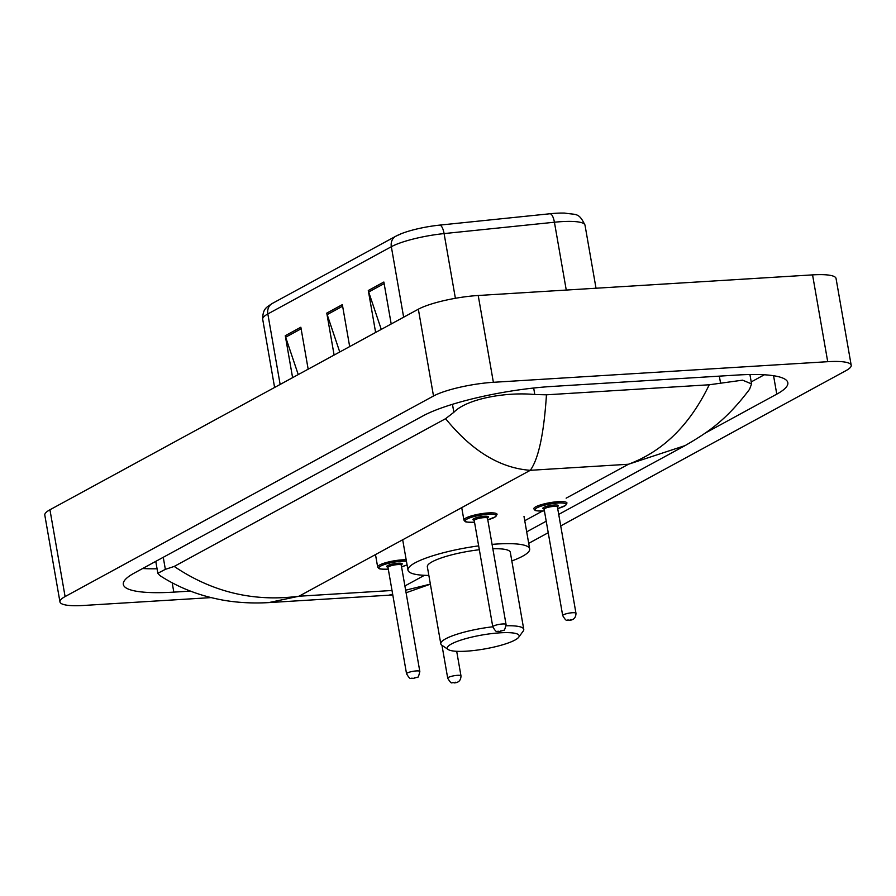 <?xml version="1.0" encoding="UTF-8"?>
<svg xmlns="http://www.w3.org/2000/svg" width="896" height="896" viewBox="0 0 896 896"><rect width="100%" height="100%" fill="white"/><g stroke="black" fill="none" stroke-linecap="round" stroke-linejoin="round"><path stroke-width="1.34" d="M211.131 597.598L83.44 605.472A44.912 8.725 -9.9 0 1 59.954 601.888L44.8 515.088A44.912 8.725 -9.9 0 1 49.941 509.768L418.354 309.198A44.912 8.725 -9.9 0 1 478.218 295.49L812.56 274.882A44.912 8.725 -9.9 0 1 836.046 278.466L851.2 365.266A44.912 8.725 -9.9 0 1 846.059 370.586L560.728 525.918M59.954 601.888A44.912 8.725 -9.9 0 1 65.094 596.579L433.507 396.01A44.912 8.725 -9.9 0 1 493.371 382.301L827.714 361.693A44.912 8.725 -9.9 0 1 851.2 365.266M548.229 532.717L528.696 543.357M705.197 433.104L776.776 394.139A96.566 18.76 170.1 0 0 787.83 382.715A96.566 18.76 170.1 0 0 737.33 375.032L551.578 386.478A96.566 18.76 170.1 0 0 422.878 415.957L134.378 573.014A96.566 18.76 170.1 0 0 123.323 584.438A96.566 18.76 170.1 0 0 173.824 592.133L190.411 591.102M751.218 381.92L764.333 374.774M142.654 568.512A96.566 18.76 170.1 0 0 157.058 568.77M174.216 566.429C212.307 592.178 253.904 602.112 298.995 596.221L268.699 602.605C247.139 603.826 229.611 601.653 217.907 599.122C196.582 594.709 177.184 586.813 159.723 575.467L157.853 573.283L165.357 569.352L174.216 566.429L445.614 418.678L453.858 412.294C466.906 398.653 506.363 391.72 534.8 394.531L546.459 394.811L709.24 384.776L742.582 380.162L751.565 383.914L749.56 389.29C725.368 421.4 706.854 432.858 685.205 445.547L628.443 464.251C662.962 451.438 689.886 424.939 709.24 384.776M546.459 394.811C543.894 433.832 538.507 458.998 530.286 470.31C500.024 468.115 471.8 450.912 445.614 418.678M405.642 590.195L430.382 584.114M268.699 602.605L388.965 595.19L392.65 594.138M396.558 235.861A36.826 7.157 -9.9 0 1 401.15 233.755A36.826 7.157 -9.9 0 1 439.824 225.098L550.155 213.741A36.826 7.157 -9.9 0 1 564.76 213.091C576.576 215.085 578.76 212.206 585.021 225.221A44.912 8.725 170.1 0 0 554.422 222.23L444.091 233.587A44.912 8.725 170.1 0 0 391.339 246.714L267.837 313.947A11.234 9.554 -118.6 0 1 272.25 303.486L395.752 236.253A11.234 9.554 61.4 0 0 391.339 246.714L403.648 317.218M292.6 377.664L285.275 335.709L300.843 327.23L308.168 369.197M375.626 332.472L368.301 290.506L383.869 282.027L391.194 323.994M334.107 355.062L326.782 313.107L342.35 304.629L349.675 346.595M339.752 351.994L327.174 314.608A8.982 7.638 -118.6 0 1 326.782 313.107M381.27 329.392L368.682 292.006A8.982 7.638 -118.6 0 1 368.301 290.506M298.245 374.595L285.656 337.21A8.982 7.638 -118.6 0 1 285.275 335.709M500.091 632.822A36.49 7.09 -9.9 0 1 518.706 637.235A36.49 7.09 -9.9 0 1 466.357 651.179A36.49 7.09 -9.9 0 1 448.224 649.533A36.49 7.09 -9.9 0 1 461.227 640.002A36.49 7.09 -9.9 0 1 500.091 632.822M506.139 625.789A42.112 8.176 -9.9 0 1 523.757 629.339A42.112 8.176 -9.9 0 1 523.219 631.075L518.706 637.235M523.757 629.339L510.317 552.294A42.112 8.176 170.1 0 0 492.845 548.744M492.083 544.387A61.757 11.995 -9.9 0 1 497.37 543.995A61.757 11.995 -9.9 0 1 529.67 548.912A61.757 11.995 -9.9 0 1 511.818 560.941M479.338 549.741A42.112 8.176 170.1 0 0 427.347 566.776L440.798 643.821A42.112 8.176 -9.9 0 1 492.789 626.786A6.742 1.31 -9.9 0 1 502.544 623.974A6.742 1.31 -9.9 0 1 506.061 624.512C504.997 629.317 504.146 631.243 503.53 630.28L499.251 631.557C496.518 630.123 497.459 634.57 492.789 626.83L474.23 520.486A6.742 1.31 170.1 0 1 483.986 517.642A6.742 1.31 170.1 0 1 487.502 518.168L506.061 624.512M428.859 575.422A61.757 11.995 -9.9 0 1 407.994 570.158A61.757 11.995 -9.9 0 1 478.666 545.877M448.224 649.533L441.896 645.266A42.112 8.176 -9.9 0 1 440.798 643.821M566.138 498.176L628.443 464.251L530.286 470.31L298.995 596.221L392.011 590.486M542.528 511.022L524.742 520.71M424.446 575.31L404.902 585.95M827.714 361.693L812.56 274.882M493.371 382.301L478.218 295.49M433.507 396.01L418.354 309.198M65.094 596.579L49.941 509.768M773.562 375.715L776.776 394.139M172.2 582.837L173.824 592.133M163.251 557.301L165.357 569.352M452.469 404.309L453.858 412.294M533.669 388.024L534.8 394.531M719.342 376.141L720.552 383.085M439.824 225.098A11.234 3.752 84.1 0 1 444.091 233.587L455.392 298.301M280.146 384.451L267.837 313.947A44.912 8.725 170.1 0 0 262.696 319.256C262.73 308.358 266.706 307.294 272.25 303.486M550.155 213.741A11.234 3.752 84.1 0 1 554.422 222.23L566.261 290.069M342.63 306.186L327.174 314.608M301.112 328.787L285.656 337.21M384.138 283.595L368.682 292.006M460.981 675.864C460.902 682.248 456.31 682.763 454.171 682.909C451.427 681.475 452.379 685.922 447.709 678.182A6.742 1.31 -9.9 0 1 457.453 675.326A6.742 1.31 -9.9 0 1 460.981 675.864L456.691 651.314M455.806 682.17L454.776 682.73L455.806 682.17M557.693 508.558A15.725 3.058 170.1 0 0 566.082 504.414A15.725 3.058 170.1 0 0 557.85 503.048A15.725 3.058 170.1 0 0 536.894 507.842A15.725 3.058 170.1 0 0 543.323 510.955A15.725 3.058 170.1 0 0 544.421 510.877L543.2 510.989C532.986 511.045 535.987 510.194 535.002 510.272L533.803 508.805A16.845 3.27 -9.9 0 1 558.174 501.682A16.845 3.27 -9.9 0 1 566.989 503.014L565.656 505.411L557.693 508.581M544.23 508.95A7.862 1.523 -9.9 0 1 544.779 506.946A7.862 1.523 -9.9 0 1 554.21 505.019A7.862 1.523 -9.9 0 1 557.222 506.688M557.144 506.643L557.413 506.923A6.742 1.31 170.1 0 0 553.885 506.386A6.742 1.31 170.1 0 0 544.13 509.242L544.286 508.883M575.971 613.267C575.893 619.651 571.301 620.166 569.162 620.312C566.418 618.878 567.358 623.314 562.699 615.586A6.742 1.31 -9.9 0 1 572.443 612.73A6.742 1.31 -9.9 0 1 575.971 613.267L557.413 506.923M570.797 619.562L569.755 620.133L570.797 619.562M375.491 554.579L377.664 567.011A16.845 3.27 -9.9 0 1 402.035 559.877A16.845 3.27 -9.9 0 1 406.19 559.798M406.437 561.221A15.725 3.058 170.1 0 0 401.71 561.243A15.725 3.058 170.1 0 0 380.755 566.037A15.725 3.058 170.1 0 0 387.173 569.15A15.725 3.058 170.1 0 0 388.282 569.072L387.061 569.184C376.846 569.24 379.837 568.4 378.862 568.467L377.664 567.011M407.086 564.928L401.554 566.776A15.725 3.058 170.1 0 0 407.075 564.872M388.091 567.146A7.862 1.523 -9.9 0 1 388.64 565.141A7.862 1.523 -9.9 0 1 398.07 563.214A7.862 1.523 -9.9 0 1 401.083 564.883M387.99 567.437L406.549 673.781A6.742 1.31 -9.9 0 1 416.304 670.925A6.742 1.31 -9.9 0 1 419.821 671.462L401.262 565.118A6.742 1.31 170.1 0 0 397.746 564.581A6.742 1.31 170.1 0 0 387.99 567.437L388.147 567.078M413.616 678.328L414.658 677.757L413.616 678.328M461.731 507.629L463.904 520.061A16.845 3.27 -9.9 0 1 488.275 512.926A16.845 3.27 -9.9 0 1 497.078 514.27L495.757 516.656L487.794 519.826M487.794 519.803A15.725 3.058 170.1 0 0 496.171 515.659A15.725 3.058 170.1 0 0 487.95 514.293A15.725 3.058 170.1 0 0 466.995 519.086A15.725 3.058 170.1 0 0 473.413 522.2A15.725 3.058 170.1 0 0 474.522 522.122L473.301 522.234C463.086 522.29 466.088 521.45 465.102 521.517L463.904 520.061M474.331 520.195A7.862 1.523 -9.9 0 1 474.88 518.19A7.862 1.523 -9.9 0 1 484.31 516.264A7.862 1.523 -9.9 0 1 487.323 517.933M499.856 631.378L500.898 630.818L499.856 631.378M155.77 561.366L157.853 573.283M749.918 374.517L751.565 383.914M526.691 531.843L546.224 521.203M558.712 514.405L685.194 445.547M430.382 584.17L406.09 592.76M392.784 594.888L388.954 595.19M401.15 233.755L395.752 236.253M585.021 225.221L596.019 288.232M262.696 319.256L274.602 387.464M529.67 548.912L523.992 516.365M407.994 570.158L402.685 539.773M447.709 678.182L441.974 645.322M562.699 615.586L544.13 509.242M419.821 671.462C418.757 676.267 417.906 678.194 417.29 677.23L413.011 678.507C410.278 677.074 411.219 681.52 406.549 673.781"/></g></svg>
